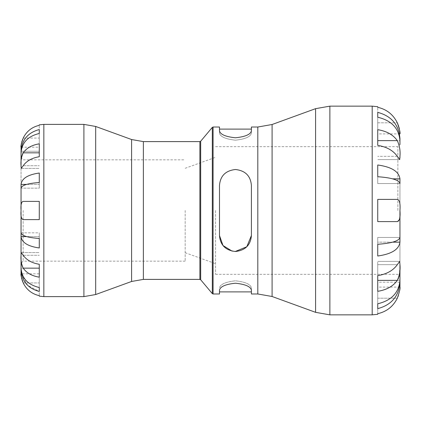 <?xml version="1.0" encoding="UTF-8"?>
<svg xmlns="http://www.w3.org/2000/svg" width="421" height="421" viewBox="0 0 421 421"><rect width="100%" height="100%" fill="white"/><g stroke="black" fill="none" stroke-linecap="round" stroke-linejoin="round"><path stroke-width="0.32" stroke-dasharray="2.1 1.58" d="M23.139 210.5L23.139 261.157L23.139 210.5M21.392 158.101L21.05 165.727L21.05 157.759L21.05 263.241L21.05 166.832M185.172 210.5L185.172 261.157L185.172 210.5M39.285 273.818L39.285 282.938L39.285 273.818L21.05 273.818L21.05 256.615M21.124 151.255L39.285 151.255L39.285 133.478L39.285 152.807L21.05 152.807L21.061 146.613M21.05 165.727L21.05 157.759L23.139 159.843L185.172 159.843M26.581 184.409L39.285 184.409L39.285 188.155L21.05 188.155C21.834 185.203 27.918 183.33 39.285 182.535L39.285 188.155L21.05 188.155L21.05 184.409L39.285 184.409L39.285 173.026C27.918 174.631 21.834 178.425 21.05 184.409M21.05 236.591L21.05 232.845L39.285 232.845L39.285 247.974L39.285 238.465C27.918 237.67 21.834 235.797 21.05 232.845L39.285 232.845L39.285 238.465L39.285 232.845L39.285 236.591L21.05 236.591C21.834 242.575 27.918 246.369 39.285 247.974L39.285 236.591L26.581 236.591M399.95 282.196L377.742 282.196L377.742 308.64C391.588 304.909 398.992 296.095 399.95 282.196L399.95 242.154L377.742 242.154L377.742 256.015L377.742 237.433L399.95 237.433L377.742 237.433L377.742 244.275C391.588 243.306 398.992 241.028 399.95 237.433L399.95 178.846L399.95 183.567L377.742 183.567L377.742 176.725C391.588 177.694 398.992 179.972 399.95 183.567L377.742 183.567L377.742 164.985C391.588 166.942 398.992 171.563 399.95 178.846L399.95 265.588M399.95 156.344L399.95 154.707L399.95 156.344C400.46 150.876 399.582 145.64 397.313 140.64C393.203 134.778 386.678 131.126 377.742 129.679L377.742 145.382C386.678 146.829 393.203 150.481 397.313 156.344L399.713 159.596L399.95 157.691M397.861 210.5L397.861 146.676L397.861 210.5M215.568 210.5L215.568 274.324L215.568 210.5M399.95 140.756L399.95 138.804C398.992 124.905 391.588 116.091 377.742 112.36L377.742 117.222C391.588 120.543 398.992 128.389 399.95 140.756L377.742 140.756L377.742 117.222L377.742 140.756L399.95 140.756M251.4 133.057C250.648 136.736 245.332 139.109 235.444 140.188C225.561 139.109 220.241 136.736 219.488 133.057C220.241 136.736 225.561 139.109 235.444 140.188C245.332 139.109 250.648 136.736 251.4 133.057L251.4 129.105L251.4 133.057M219.488 133.057L219.488 129.105L219.488 133.057M235.244 251.5L232.15 251.153M251.4 185.456L251.4 235.544L251.4 185.456C250.648 175.936 245.332 170.621 235.444 169.5C225.561 170.621 220.241 175.936 219.488 185.456L219.488 235.544C220.241 245.064 225.561 250.379 235.444 251.5C245.332 250.379 250.648 245.064 251.4 235.544L251.4 185.456C250.642 175.931 245.322 170.61 235.444 169.5C225.577 170.6 220.262 175.92 219.488 185.456M251.4 293.979L251.4 287.943C250.648 284.264 245.332 281.891 235.444 280.812C225.561 281.891 220.241 284.264 219.488 287.943C220.241 284.264 225.561 281.891 235.444 280.812C245.332 281.891 250.648 284.264 251.4 287.943L251.4 290.132C250.642 286.559 245.322 284.254 235.444 283.217C225.572 284.254 220.251 286.559 219.488 290.132L219.488 293.979M219.488 127.021L219.488 130.868C220.251 134.441 225.572 136.746 235.444 137.783C245.322 136.746 250.642 134.441 251.4 130.868L251.4 127.021M219.488 235.544C220.251 245.069 225.572 250.39 235.444 251.5C245.311 250.4 250.632 245.08 251.4 235.544M39.285 287.522C27.918 284.796 21.834 278.349 21.05 268.193L39.285 268.193L39.285 291.458L39.285 268.193L39.285 287.522L39.285 268.193L21.05 268.193M21.439 273.818L27.591 285.291L39.285 291.458M39.285 188.155L39.285 173.026L39.285 188.155M39.285 133.478C27.918 136.204 21.834 142.651 21.05 152.807L39.285 152.807L39.285 129.542C27.918 132.604 21.834 139.84 21.05 151.255L39.285 151.255L39.285 129.542M39.285 296.152L39.285 295.668C31.949 293.99 26.591 289.743 23.213 282.938L39.285 282.938L39.285 295.668L39.285 282.938L23.213 282.938M23.192 282.891L22.592 281.491M22.129 280.202L21.792 279.091M21.518 277.997L21.282 276.729M21.076 274.771L21.061 274.387M21.05 256.036L21.413 263.036M21.697 264.467L21.966 265.446M22.229 266.209L23.192 268.14M39.285 264.272L39.285 277.171L39.285 268.166L23.213 268.166C26.591 272.982 31.949 275.981 39.285 277.171L39.285 264.272C31.949 263.088 26.591 260.089 23.213 255.273L21.245 252.6L21.05 255.273M21.05 210.5C20.634 216.184 21.355 219.225 23.213 219.62L39.285 219.62L39.285 201.38L23.213 201.38C21.345 201.827 20.624 204.864 21.05 210.5M21.05 165.737L21.245 168.4L23.213 165.727C26.591 160.911 31.949 157.912 39.285 156.728L39.285 143.829C31.949 145.019 26.591 148.018 23.213 152.834L22.529 154.07M22.229 154.786L21.966 155.554M21.697 156.533L21.413 157.97M21.082 146.15L21.313 144.082M21.566 142.808L21.818 141.819M22.06 140.998L22.329 140.209M22.618 139.44L23.15 138.199M23.213 138.062L39.285 138.062L39.285 147.182L39.285 125.332L39.285 138.062L23.213 138.062C26.591 131.257 31.949 127.01 39.285 125.332L39.285 124.848M23.213 219.62L39.285 219.62L39.285 201.38L39.285 219.62L23.213 219.62M23.213 201.38L39.285 201.38L23.213 201.38M23.213 152.834L39.285 152.834L39.285 143.829L39.285 156.728M377.742 112.36L377.742 117.222M399.95 178.846L392.656 178.846M392.656 242.154L377.742 242.154L377.742 237.433L377.742 256.015C391.588 254.058 398.992 249.437 399.95 242.154M399.95 280.244L377.742 280.244L399.95 280.244C398.992 292.611 391.588 300.457 377.742 303.778L377.742 308.64M399.855 282.196L377.742 282.196L377.742 303.778M377.742 106.713L377.742 107.308C386.678 109.349 393.203 114.517 397.313 122.806L377.742 122.806L377.742 133.91L377.742 107.308L377.742 122.806L397.313 122.806M398.045 124.495L398.392 125.432M398.719 126.395L399.019 127.389M399.329 128.61L399.634 130.157M399.913 132.662L399.939 133.22M399.95 210.5C400.455 203.575 399.576 199.875 397.313 199.396L377.742 199.396L377.742 221.604L397.313 221.604L399.566 219.152L399.95 212.61M399.95 264.656L399.713 261.404L397.313 264.656C393.203 270.519 386.678 274.171 377.742 275.618L377.742 291.321C386.678 289.874 393.203 286.222 397.313 280.36L398.15 278.849M398.519 277.971L398.84 277.034M399.208 275.666L399.95 266.293M377.742 287.09L377.742 298.194L397.313 298.194C393.203 306.483 386.678 311.651 377.742 313.692L377.742 287.09L399.95 287.09L399.813 289.527L398.392 295.568M398.045 296.505L397.408 298M397.313 298.194L377.742 298.194L377.742 314.287M377.742 145.382L377.742 129.679L377.742 140.64L397.313 140.64M397.313 221.604L377.742 221.604L377.742 199.396L377.742 221.604L397.313 221.604M397.313 199.396L377.742 199.396L397.313 199.396M377.742 264.656L377.742 275.618L377.742 261.404L377.742 264.656L397.313 264.656L377.742 264.656M397.313 280.36L377.742 280.36L377.742 291.321L377.742 275.618M212.305 293.616L212.305 127.384M213.084 127.021L213.084 293.979M200.675 141.245L200.675 279.755M257.81 293.979L257.81 127.021M199.896 279.391L199.896 141.609M143.372 141.609L143.372 279.391M315.592 312.335L315.592 108.665M329.869 106.15L329.869 314.85M272.087 124.505L272.087 296.495M372.19 314.85L372.19 106.15M131.594 281.47L131.594 139.53M95.688 126.463L95.688 294.537M83.905 296.616L83.905 124.384M43.847 296.616L43.847 124.384M23.213 255.273L39.285 255.273L23.213 255.273M23.213 165.727L39.285 165.727L23.213 165.727M397.313 156.344L377.742 156.344L397.313 156.344M185.172 261.157L23.139 261.157L21.05 263.241M215.568 274.324L397.861 274.324L399.95 276.413M215.568 146.676L397.861 146.676L399.95 144.587M21.245 252.6L39.285 252.6L21.245 252.6M21.245 168.4L39.285 168.4L21.245 168.4M21.05 147.182L39.285 147.182M399.713 159.596L377.742 159.596L399.713 159.596M399.95 133.91L377.742 133.91M399.713 261.404L377.742 261.404L399.713 261.404M185.172 252.711L215.568 263.688M185.172 168.289L215.568 157.312"/><path stroke-width="0.63" d="M21.05 209.305L21.05 188.155L21.05 209.305M21.05 166.832L21.05 151.255C21.834 139.84 27.918 132.604 39.285 129.542L39.285 133.478C27.918 136.204 21.834 142.651 21.05 152.807L21.05 157.759M21.05 254.589L21.05 236.591L21.05 254.589M21.05 236.591C21.834 242.575 27.918 246.369 39.285 247.974L39.285 238.465C27.918 237.67 21.834 235.797 21.05 232.845L21.05 212.237L21.05 236.591L26.581 236.591M21.05 256.615L21.05 273.818C20.634 274.508 21.355 277.544 23.213 282.938C26.591 289.743 31.949 293.99 39.285 295.668L39.285 296.152L43.847 296.616L83.905 296.616L95.688 294.537L95.688 126.463L131.594 139.53L131.594 281.47L143.372 279.391L143.372 141.609L199.896 141.609L199.896 279.391L200.675 279.755L200.675 141.245L212.305 127.384L212.305 293.616L213.084 293.979L213.084 127.021L219.488 127.021L219.488 130.868C220.251 134.441 225.572 136.746 235.444 137.783C245.322 136.746 250.642 134.441 251.4 130.868L251.4 127.021L257.81 127.021L257.81 293.979L272.087 296.495L272.087 124.505L315.592 108.665L315.592 312.335L329.869 314.85L329.869 106.15L372.19 106.15L372.19 314.85L377.742 314.287L377.742 313.692C386.678 311.651 393.203 306.483 397.313 298.194C399.587 291.59 400.466 287.89 399.95 287.09L399.95 282.196L399.95 287.09M21.05 184.409L21.05 188.155C21.834 185.203 27.918 183.33 39.285 182.535L39.285 173.026C27.918 174.631 21.834 178.425 21.05 184.409L26.581 184.409M23.15 138.199L23.213 138.062C21.345 143.487 20.624 146.524 21.05 147.182L21.124 151.255M399.95 212.01L399.95 242.154C398.992 249.437 391.588 254.058 377.742 256.015L377.742 244.275C391.588 243.306 398.992 241.028 399.95 237.433L399.95 212.01M399.95 144.587L399.95 140.756C398.992 128.389 391.588 120.543 377.742 117.222L377.742 112.36C391.588 116.091 398.992 124.905 399.95 138.804L399.95 144.587M399.95 178.846L399.95 183.567C398.992 179.972 391.588 177.694 377.742 176.725L377.742 164.985C391.588 166.942 398.992 171.563 399.95 178.846L392.656 178.846M399.95 265.588L399.95 282.196C398.992 296.095 391.588 304.909 377.742 308.64L377.742 303.778C391.588 300.457 398.992 292.611 399.95 280.244M232.15 251.153L222.993 245.517L219.488 235.544L219.488 185.456C220.241 175.936 225.561 170.621 235.444 169.5C245.322 170.61 250.642 175.931 251.4 185.456L251.4 235.544L246.801 246.753L235.244 251.5M213.084 293.979L219.488 293.979L219.488 290.132C220.251 286.559 225.572 284.254 235.444 283.217C245.322 284.254 250.642 286.559 251.4 290.132L251.4 293.979L257.81 293.979M251.4 235.544C250.642 245.069 245.322 250.39 235.444 251.5C225.577 250.4 220.262 245.08 219.488 235.544M219.488 185.456C220.251 175.931 225.572 170.61 235.444 169.5C245.311 170.6 250.632 175.92 251.4 185.456M39.285 291.458L39.285 287.522L39.285 291.458C27.918 288.396 21.834 281.16 21.05 269.745L21.439 273.818M21.05 268.193C21.834 278.349 27.918 284.796 39.285 287.522M39.285 133.478L39.285 129.542M39.285 210.5L39.285 219.62L23.213 219.62C21.345 219.173 20.624 216.136 21.05 210.5C20.634 204.816 21.355 201.775 23.213 201.38L39.285 201.38L39.285 210.5M21.05 255.273L21.245 252.6L23.213 255.273C26.591 260.089 31.949 263.088 39.285 264.272L39.285 277.171C31.949 275.981 26.591 272.982 23.213 268.166C21.35 264.056 20.629 259.757 21.05 255.273L21.05 256.036M22.592 281.491L22.129 280.202M21.792 279.091L21.518 277.997M21.282 276.729L21.076 274.771M21.061 274.387L21.05 273.818M21.413 263.036L21.697 264.467M21.966 265.446L22.229 266.209M23.192 268.14L39.285 268.166L39.285 264.272M21.05 165.727C20.634 161.238 21.355 156.938 23.213 152.834C26.591 148.018 31.949 145.019 39.285 143.829L39.285 156.728C31.949 157.912 26.591 160.911 23.213 165.727L21.245 168.4L21.05 165.737M22.529 154.07L22.229 154.786M21.966 155.554L21.697 156.533M21.061 146.613L21.082 146.15M21.313 144.082L21.566 142.808M21.818 141.819L22.06 140.998M22.329 140.209L22.618 139.44M43.847 296.616L43.847 124.384L39.285 124.848L39.285 125.332C31.949 127.01 26.591 131.257 23.213 138.062M39.285 156.728L39.285 152.834L23.213 152.834M377.742 308.64L377.742 303.778M399.95 242.154L392.656 242.154M377.742 210.5L377.742 199.396L397.313 199.396C399.576 199.886 400.455 203.585 399.95 210.5C400.466 217.368 399.587 221.072 397.313 221.604L377.742 221.604L377.742 210.5M399.95 156.344L399.713 159.596L397.313 156.344C393.203 150.481 386.678 146.829 377.742 145.382L377.742 129.679C386.678 131.126 393.203 134.778 397.313 140.64C399.582 145.645 400.46 150.881 399.95 156.344L399.95 157.691M399.939 133.22L399.95 133.91C400.455 133.047 399.576 129.342 397.313 122.806C393.203 114.517 386.678 109.349 377.742 107.308L377.742 106.713L372.19 106.15M397.424 123.037L398.045 124.495M398.392 125.432L398.719 126.395M399.019 127.389L399.329 128.61M399.634 130.157L399.913 132.662M399.95 212.61L399.95 210.5M398.15 278.849L398.519 277.971M398.84 277.034L399.208 275.666M399.95 266.293L399.95 264.656C400.46 270.124 399.582 275.36 397.313 280.36C393.203 286.222 386.678 289.874 377.742 291.321L377.742 275.618C386.678 274.171 393.203 270.519 397.313 264.656L399.713 261.404L399.95 264.656M398.392 295.568L398.045 296.505M377.742 117.222L377.742 112.36M397.313 140.64L377.742 140.64L377.742 145.382M377.742 275.618L377.742 280.36L397.313 280.36M43.847 124.384L83.905 124.384L83.905 296.616M219.488 129.105L251.4 129.105M219.488 291.895L251.4 291.895M212.305 127.384L213.084 127.021M200.675 279.755L212.305 293.616M199.896 141.609L200.675 141.245M143.372 279.391L199.896 279.391M315.592 108.665L329.869 106.15M272.087 296.495L315.592 312.335M329.869 314.85L372.19 314.85M257.81 127.021L272.087 124.505M131.594 139.53L143.372 141.609M131.594 281.47L95.688 294.537M83.905 124.384L95.688 126.463"/></g></svg>
